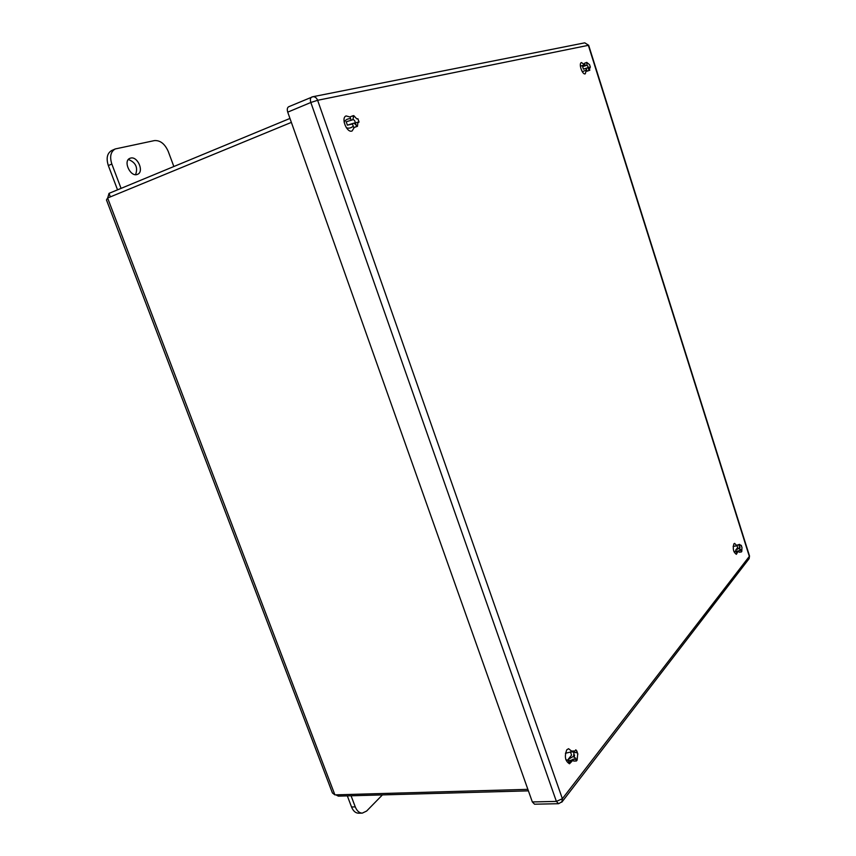 <?xml version="1.0" encoding="UTF-8"?>
<svg xmlns="http://www.w3.org/2000/svg" width="856" height="856" viewBox="0 0 856 856"><rect width="100%" height="100%" fill="white"/><g stroke="black" fill="none" stroke-linecap="round" stroke-linejoin="round"><path stroke-width="1.28" d="M173.843 166.513L168.268 151.491C164.866 143.851 160.265 140.224 154.454 140.587L115.26 148.944C110.659 151.64 109.514 156.669 111.836 164.042L121.06 188.374M130.679 158.071C137.752 156.081 144.397 171.928 137.516 174.324C130.636 177.706 122.676 160.971 129.93 158.317L130.679 158.071M115.26 148.944L111.762 150.485C107.161 153.181 106.016 158.21 108.327 165.55L117.54 189.839M135.58 174.645C138.137 167.498 135.74 162.447 128.379 159.473M337.82 794.785L338.334 796.134L335.884 794.839M107.621 198.004L106.465 199.94L332.428 792.977L334.899 794.871L107.621 198.004L291.361 122.387M107.696 197.971L109.033 193.36L110.371 196.869M338.334 796.134L528.398 790.848M527.863 789.35L334.899 794.871M289.959 118.438L109.033 193.36M382.418 794.914L366.625 811.049L362.27 813.136L358.546 813.2C355.529 813.104 353.196 811.028 351.538 806.973L347.333 795.887M362.27 813.136C359.263 813.029 356.931 810.953 355.272 806.898L351.056 795.78M367.855 795.31L366.7 795.342M532.336 801.944L556.389 801.409L558.583 803.698L534.54 804.201L532.336 801.944L287.734 112.147C286.91 109.418 287.231 107.621 288.675 106.754L289.018 106.647M572.247 760.963L569.508 763.777C565.163 761.091 564.265 756.415 566.811 749.749L568.587 748.722L571.551 751.065M737.776 551.82L736.363 554.313C733.399 552.141 732.576 548.643 733.902 543.806C732.576 548.643 733.399 552.141 736.363 554.313L737.776 551.82L736.363 554.313C733.399 552.141 732.576 548.643 733.902 543.806L734.598 543.367L736.909 545.764M586.328 70.288L585.279 73.809C582.412 75.221 578.367 63.408 581.427 62.542C578.367 63.408 582.401 75.221 585.269 73.819L586.317 70.288L585.279 73.809C582.412 75.221 578.367 63.408 581.427 62.542L584.37 64.564M354.234 127.501L352.126 130.957C346.926 133.461 340.613 117.721 346.124 115.934C340.602 117.721 346.915 133.461 352.126 130.957L354.224 127.501L352.126 130.957C346.926 133.461 340.613 117.721 346.124 115.934L350.061 117.015M733.902 543.806L734.598 543.367M739.573 544.373L736.909 545.208L737.669 547.626L735.657 550.13L739.531 548.022L739.156 544.898L739.573 544.373L741.114 546.042L741.307 545.379L739.862 544.876M735.657 550.13L736.363 552.355L740.237 550.248L741.243 550.868L740.815 549.509M741.949 547.423L741.799 551.425L741.392 551.949L741.243 550.868M736.909 545.208L739.156 544.898M739.531 548.022L740.119 547.294M741.392 551.949L739.135 552.248M589.998 67.453L589.27 70.353L587.794 67.742L583.407 69.133L582.615 66.618L587.002 65.238L586.756 62.392L589.602 64.724M589.977 67.228L589.174 67.421M585.311 65.719L584.53 63.237L586.756 62.392M583.407 69.133L586.178 68.469L587.045 71.198L589.848 70.213M589.088 69.09L588.596 67.549M589.27 70.353L587.045 71.198M569.508 763.777C565.163 761.091 564.265 756.415 566.811 749.749L568.587 748.722M573.98 750.958L571.22 751.087L570.481 752.007L571.562 755.12L568.031 759.54L573.541 756.276L573.959 753.227L573.242 751.878L573.98 750.958L574.686 752.306L576.323 752.788L576.837 750.98L575.799 749.835L574.365 751.622M568.031 759.54L569.026 762.418L574.537 759.144L576.163 759.604L575.553 757.849M577.725 753.526L577.137 760.053L576.398 760.984L576.163 759.604M570.481 752.007L573.242 751.878M573.541 756.276L574.569 754.992M576.398 760.984L573.638 761.091M357.904 122.665L359.049 122.055L357.894 122.205L357.466 126.314L356.417 126.56L356.085 124.869L353.892 123.157L347.386 125.158L346.209 121.777L352.726 119.776L353.485 117.358L352.693 115.849L353.753 115.603L356.727 118.845L357.926 118.802M357.894 122.205L356.428 122.547M351.163 120.193L350.018 116.919L352.693 115.849M347.386 125.158L352.469 123.96L353.742 127.619L357.466 126.314M356.085 124.869L355.368 122.804M356.417 126.56L353.742 127.619M111.836 164.042L108.327 165.55M351.538 806.973L355.272 806.898M287.734 112.147L310.835 102.485C310.011 99.724 310.311 97.905 311.745 97.038L312.879 96.717C315.008 96.61 316.592 97.798 317.63 100.291L562.371 798.723L749.332 556.389L588.35 45.325L317.63 100.291L310.835 102.485L556.389 801.409L562.371 798.723L561.825 802.19M558.583 803.698L562.285 801.569L749.161 558.615L749.503 555.961L748.733 559.171M588.66 45.293L584.766 42.843L588.66 45.293L749.449 555.779M288.675 106.754L312.879 96.717L584.488 42.896M742.013 547.722L741.307 545.379M739.862 547.615L739.691 549.659M733.143 546.385L737.102 545.807M738.685 550.825L734.009 551.81M590.373 67.175L589.581 64.681M586.97 65.366L587.976 66.265L587.901 67.72M580.4 66.212L584.958 64.617M586.649 69.957L582.262 71.679M577.864 754.211L576.837 750.98M565.805 759.54C568.416 760.92 570.813 760.823 572.996 759.229M574.205 757.913L574.547 755.003M565.42 753.259L570.503 752.06M359.049 122.055L357.872 118.695M346.327 127.726C348.66 128.614 350.96 128.111 353.25 126.207M354.951 122.9C355.326 121.627 354.855 120.557 353.528 119.701M350.628 118.652C347.568 118.609 345.417 119.819 344.144 122.28"/></g></svg>
